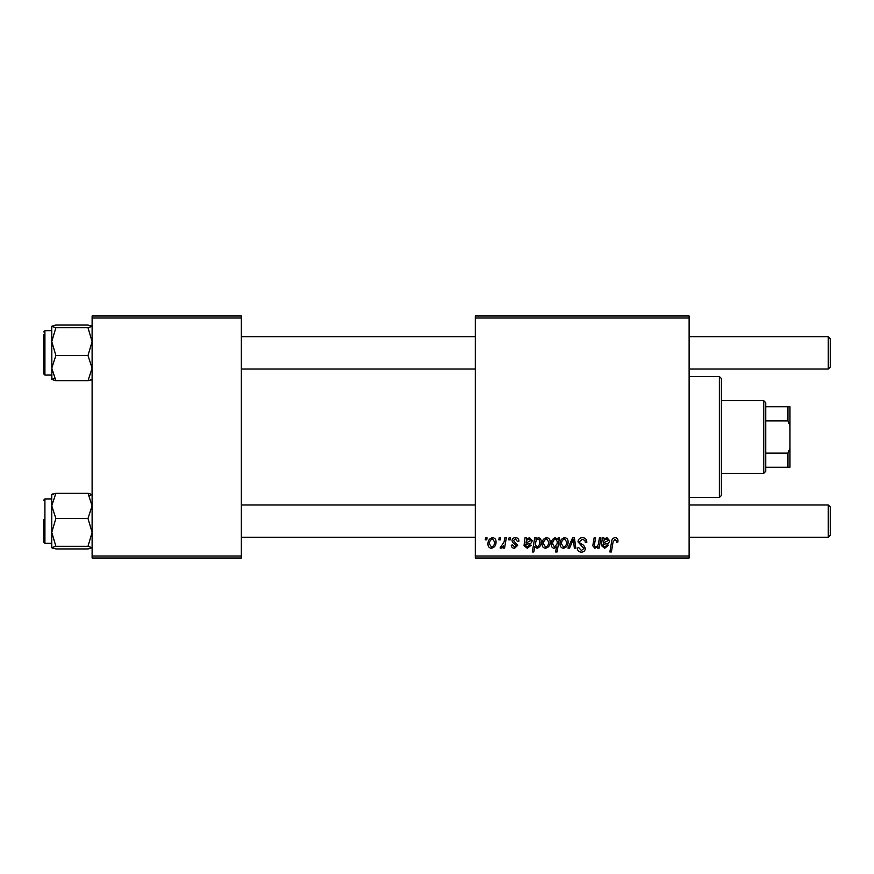 <?xml version="1.0" encoding="UTF-8"?>
<svg xmlns="http://www.w3.org/2000/svg" width="874" height="874" viewBox="0 0 874 874"><rect width="100%" height="100%" fill="white"/><g stroke="black" fill="none" stroke-linecap="round" stroke-linejoin="round"><path stroke-width="1.31" d="M475.325 315.984L689.116 315.984L689.116 318.005L475.325 318.005L475.325 315.984M515.452 537.663C517.692 537.75 518.861 538.908 518.959 541.137L517.495 541.509L515.387 538.941L513.464 540.525L517.681 545.376L514.6 548.293C512.546 548.249 511.432 547.211 511.257 545.179L512.721 544.994L514.666 547.015L516.206 545.605L512.732 542.503L511.989 540.635C512.262 538.668 513.42 537.685 515.452 537.663M524.968 537.849L526.476 537.849L526.629 539.127L529.546 537.663L532.157 540.624C531.895 542.852 530.584 543.934 528.246 543.901L525.755 544.262L525.558 545.485L527.415 547.015L529.775 544.994L531.25 545.179L527.284 548.293L524.05 545.605L524.968 537.849M542.066 544.01C541.978 540.558 543.497 538.45 546.643 537.663C548.959 537.969 550.128 539.334 550.128 541.749C550.27 545.332 548.719 547.517 545.485 548.293C543.136 547.922 542 546.49 542.066 544.01M615.088 537.663C617 537.783 617.962 538.821 617.973 540.777L617.842 542.066L616.367 542.251L616.509 541.017L614.99 539.313L613.067 541.967L611.374 551.964L609.877 551.964L611.625 541.618C611.8 539.324 612.958 538.002 615.088 537.663M557.852 539.706L558.18 537.849L559.48 537.849L557.099 551.964L555.613 551.964L556.465 547.037L554.05 548.293C552.007 547.79 551.068 546.414 551.232 544.152C551.101 540.842 552.488 538.679 555.383 537.663L557.852 539.706M567.969 548.118L572.634 537.849L574.426 537.849L575.835 548.118L574.36 548.118L573.322 539.433L569.553 548.118L567.969 548.118M577.998 541.814C578.271 539.171 579.746 537.783 582.434 537.663C585.394 537.816 586.847 539.411 586.804 542.437L585.34 542.612L584.957 540.536L582.335 539.313L579.473 541.672L579.844 542.907L583.679 545.31L585.34 548.402C585.154 550.817 583.832 552.062 581.385 552.149C578.828 551.997 577.452 550.631 577.255 548.053L578.73 547.605L581.429 550.5L583.865 548.49L577.998 541.814M485.245 539.859L485.594 537.849L487.058 537.849L486.752 539.859L485.245 539.859M475.325 555.995L689.116 555.995L689.116 558.016L475.325 558.016L475.325 318.005M689.116 555.995L689.116 318.005M560.037 544.01C559.939 540.558 561.469 538.45 564.604 537.663C566.931 537.969 568.089 539.334 568.1 541.749C568.242 545.332 566.691 547.517 563.457 548.293C561.108 547.922 559.972 546.49 560.037 544.01M602.339 537.849L603.858 537.849L604.01 539.127L606.927 537.663L609.539 540.624C609.265 542.852 607.965 543.934 605.627 543.901L603.136 544.262L602.929 545.485L604.786 547.015L607.157 544.994L608.621 545.179L604.666 548.293L601.432 545.605L602.339 537.849M598.624 542.612L599.433 537.849L600.919 537.849L599.182 548.118L597.696 548.118L597.991 546.392L594.932 548.293L592.78 545.802L594.123 537.849L595.598 537.849L594.265 545.769L595.402 547.015C597.445 546.403 598.526 544.939 598.624 542.612M534.713 537.849L536.199 537.849L535.937 539.269L538.439 537.663C540.427 538.22 541.323 539.608 541.148 541.836C541.29 545.114 539.935 547.266 537.095 548.293L534.779 546.6L533.806 551.964L532.321 551.964L534.713 537.849M487.976 544.01C487.889 540.558 489.407 538.45 492.554 537.663C494.87 537.969 496.039 539.334 496.039 541.749C496.181 545.332 494.629 547.517 491.396 548.293C489.047 547.922 487.911 546.49 487.976 544.01M498.814 539.859L499.163 537.849L500.627 537.849L500.321 539.859L498.814 539.859M504.069 541.956L504.811 537.849L506.297 537.849L504.571 548.118L503.085 548.118L503.457 545.988L501.075 548.293L500.07 547.922L504.069 541.956M508.723 539.859L509.061 537.849L510.525 537.849L510.219 539.859L508.723 539.859M92.109 315.984L241.355 315.984L241.355 318.005L92.109 318.005L92.109 315.984M241.355 555.995L241.355 558.016L92.109 558.016L92.109 555.995L241.355 555.995L241.355 318.005M92.109 555.995L92.109 318.005M563.522 547.015C565.74 546.206 566.778 544.502 566.636 541.913L564.593 538.941C562.441 539.793 561.414 541.487 561.501 544.01L563.522 547.015M557 543.999L557.339 541.662L555.503 538.941C553.504 539.924 552.576 541.651 552.696 544.131L554.531 547.015L557 543.999M606.458 538.941C604.513 539.455 603.486 540.798 603.388 542.983L608.075 540.624L606.458 538.941M545.551 547.015C547.769 546.206 548.806 544.502 548.664 541.913L546.632 538.941C544.48 539.793 543.442 541.487 543.53 544.01L545.551 547.015M536.997 547.015C538.876 546.097 539.761 544.48 539.673 542.153L539.116 539.586L537.958 538.941L536.254 540.208L535.238 544.36L536.997 547.015M529.087 538.941C527.131 539.455 526.104 540.798 526.006 542.983L530.693 540.624L529.087 538.941M491.461 547.015C493.679 546.206 494.717 544.502 494.575 541.913L492.532 538.941C490.39 539.793 489.353 541.487 489.44 544.01L491.461 547.015M719.368 376.497L721.389 378.508L721.389 495.492L719.368 497.503L719.368 376.497L689.116 376.497M719.368 497.503L689.116 497.503M52.921 493.908L51.763 494.487L51.763 532.386L55.881 518.468L51.763 505.86L55.881 493.264L51.763 494.586M43.7 500.125L44.913 498.923L44.913 543.289L43.7 542.077L43.7 519.549M55.881 493.264L87.99 493.264L92.109 494.586L87.99 493.264L92.109 505.86L87.99 518.468L55.881 518.468M87.99 518.468L92.109 532.386L87.99 546.305L55.881 546.305L51.763 532.386L51.763 547.627L55.881 546.305M87.99 546.305L92.109 547.725M92.109 547.627L87.99 548.948L55.881 548.948L51.763 547.627M87.99 548.948L90.754 548.369M51.872 547.823L52.888 548.304M92.109 494.586L89.334 495.656M55.881 325.052L87.99 325.052L92.109 326.373L87.99 327.695L92.109 341.614L87.99 355.532L92.109 368.14L87.99 380.736L55.881 380.736L51.763 368.14L55.881 355.532L51.763 341.614L55.881 327.695L51.763 326.373L55.881 325.052L53.117 325.631M51.763 330.711L44.913 330.711L44.913 375.077L43.7 373.875L43.7 334.742M87.99 327.695L55.881 327.695M87.99 355.532L55.881 355.532M87.99 380.736L92.109 379.414M51.763 379.414L55.881 380.736L51.763 379.414L54.538 378.344M51.763 326.275L51.872 379.611M92.01 326.177L90.983 325.696M92.109 379.513L90.962 380.092M830.3 506.986L830.3 535.227L828.279 537.237L828.279 504.975L830.3 506.986L828.279 504.975L689.116 504.975M241.355 537.237L475.325 537.237M689.116 537.237L828.279 537.237M241.355 504.975L475.325 504.975M830.3 338.773L828.279 336.763L830.3 338.773L830.3 367.014L828.279 369.025L828.279 336.763L689.116 336.763M475.325 336.763L241.355 336.763M830.3 367.014L828.279 369.025L689.116 369.025M475.325 369.025L241.355 369.025M763.745 400.696L765.755 402.717L765.755 471.283L763.745 473.304L763.745 400.696L721.389 400.696M765.755 406.749L789.965 406.749L789.965 467.251L787.944 467.251L787.944 453.136L789.965 448.231M765.755 453.136L787.944 453.136M789.965 425.769L787.944 420.864L787.944 406.749M765.755 420.864L787.944 420.864M765.755 467.251L787.944 467.251M44.913 498.923L51.763 498.923M44.913 543.289L51.763 543.289M44.913 375.077L51.763 375.077M44.913 330.711L43.7 331.923M763.745 473.304L721.389 473.304"/></g></svg>
